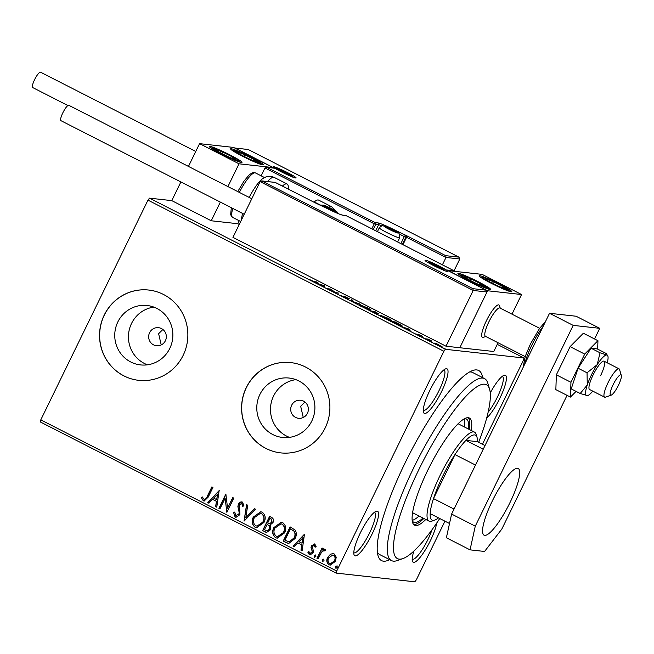 <?xml version="1.0" encoding="UTF-8"?>
<svg xmlns="http://www.w3.org/2000/svg" width="654" height="654" viewBox="0 0 654 654"><rect width="100%" height="100%" fill="white"/><g stroke="black" fill="none" stroke-linecap="round" stroke-linejoin="round"><path stroke-width="0.98" d="M389.67 559.669A106.749 23.56 -62.9 0 1 378.061 555.728A106.749 23.56 -62.9 0 1 405.161 462.787A106.749 23.56 -62.9 0 1 472.654 370.532A106.749 23.56 -62.9 0 1 482.652 377.628M377.415 552.385A102.204 22.555 117.1 0 0 379.672 554.559L391.509 560.601A102.204 22.555 -62.9 0 1 414.113 466.94A102.204 22.555 -62.9 0 1 484.491 378.568A102.204 22.555 -62.9 0 1 487.827 383.244L489.56 389.097A97.667 21.549 117.1 0 0 419.116 469.073A97.667 21.549 117.1 0 0 403.011 558.541A97.667 21.549 117.1 0 0 439.733 518.516M441.483 391.754A24.983 5.51 -62.9 0 1 423.465 412.216A24.983 5.51 -62.9 0 1 429.809 390.463A24.983 5.51 -62.9 0 1 445.603 368.864A24.983 5.51 -62.9 0 1 441.483 391.754M423.269 410.287A22.71 5.011 117.1 0 0 423.342 410.328A22.71 5.011 117.1 0 0 438.981 390.691A22.71 5.011 117.1 0 0 444.001 369.87A22.71 5.011 117.1 0 0 443.927 369.837M490.23 392.956A24.983 5.51 -62.9 0 1 503.989 375.339A24.983 5.51 -62.9 0 1 499.877 398.221A24.983 5.51 -62.9 0 1 486.641 418.102M488.088 412.265A22.71 5.011 117.1 0 0 497.367 397.158A22.71 5.011 117.1 0 0 502.395 376.344A22.71 5.011 117.1 0 0 502.313 376.303M436.725 523.036A24.983 5.51 -62.9 0 1 430.406 540.645A24.983 5.51 -62.9 0 1 412.388 561.107A24.983 5.51 -62.9 0 1 413.917 551.044M412.192 559.178A22.71 5.011 117.1 0 0 412.265 559.219A22.71 5.011 117.1 0 0 427.904 539.583A22.71 5.011 117.1 0 0 432.008 529.756M372.02 534.179A24.983 5.51 -62.9 0 1 354.002 554.633A24.983 5.51 -62.9 0 1 360.338 532.887A24.983 5.51 -62.9 0 1 376.14 511.289A24.983 5.51 -62.9 0 1 372.02 534.179M353.806 552.712A22.71 5.011 117.1 0 0 353.879 552.753A22.71 5.011 117.1 0 0 369.518 533.108A22.71 5.011 117.1 0 0 374.538 512.295A22.71 5.011 117.1 0 0 374.464 512.262M149.602 332.69A9.082 8.829 -83.7 0 0 156.494 345.745A9.082 8.829 -83.7 0 0 165.388 340.75A9.082 8.829 -83.7 0 0 158.497 327.687A9.082 8.829 -83.7 0 0 149.602 332.69M162.887 329.493L158.628 333.687L161.219 344.928M291.651 405.235A9.082 8.829 -83.7 0 0 298.535 418.298A9.082 8.829 -83.7 0 0 307.429 413.295A9.082 8.829 -83.7 0 0 300.538 400.24A9.082 8.829 -83.7 0 0 291.651 405.235M304.936 402.038L300.668 406.24L303.26 417.481M117.843 321.94A29.888 29.054 -83.7 0 0 140.512 364.907A29.888 29.054 -83.7 0 0 169.762 348.459A29.888 29.054 -83.7 0 0 147.093 305.492A29.888 29.054 -83.7 0 0 117.843 321.94M153.845 307.102A29.888 29.054 -83.7 0 0 131.536 323.46A29.888 29.054 -83.7 0 0 147.452 364.818M259.883 394.493A29.888 29.054 -83.7 0 0 282.553 437.461A29.888 29.054 -83.7 0 0 311.803 421.012A29.888 29.054 -83.7 0 0 289.133 378.045A29.888 29.054 -83.7 0 0 259.883 394.493M295.886 379.647A29.888 29.054 -83.7 0 0 273.576 396.005A29.888 29.054 -83.7 0 0 289.493 437.371M246.28 387.585A45.428 44.153 -83.7 0 0 280.738 452.887A45.428 44.153 -83.7 0 0 325.193 427.888A45.428 44.153 -83.7 0 0 290.736 362.594A45.428 44.153 -83.7 0 0 246.28 387.585M290.793 362.594A45.428 44.153 -83.7 0 0 246.386 387.601A45.428 44.153 -83.7 0 0 280.787 452.895M104.239 315.04A45.428 44.153 -83.7 0 0 138.697 380.334A45.428 44.153 -83.7 0 0 183.153 355.343A45.428 44.153 -83.7 0 0 148.695 290.041A45.428 44.153 -83.7 0 0 104.239 315.04M148.752 290.049A45.428 44.153 -83.7 0 0 104.346 315.048A45.428 44.153 -83.7 0 0 138.746 380.342M444.941 521.173L416.328 579.836L414.808 581.807L336.246 573.108L40.327 421.961L40.785 419.868L147.959 200.132L149.488 198.154L171.781 200.623L211.234 220.774L237.778 223.717L239.25 224.469M149.488 198.154L445.407 349.293L523.968 358L523.502 360.092L482.456 444.254M436.709 343.718L442.505 347.061L437.215 344.92L434.714 343.088L436.643 343.865M425.223 338.772L427.937 339.074L431.607 340.971L425.223 338.772M420.62 335.322L422.288 336.328L418.969 334.758L420.645 336.148L415.805 333.834L419.574 335.6L417.89 334.21L420.571 335.428M394.615 323.141L391.403 321.506L395.122 321.915L400.362 324.646C402.185 325.749 402.635 326.215 401.719 326.044L394.615 323.141M370.867 311.018L374.587 311.427L378.797 313.945L376.712 313.201L377.947 314.206L370.867 311.018M352.277 301.519L351.566 299.671L352.727 300.26L353.266 301.666L360.599 304.282L352.277 301.519M328.202 289.223L327.139 288.676L330.85 289.093L334.987 292.313L338.821 293.164L335.11 292.747L330.965 289.526L328.202 289.223M314.394 281.67L316.871 281.948L317.934 282.487L315.424 282.209L309.416 279.495L314.255 281.956M523.968 358L497.261 344.364M324.131 285.651L325.013 287.596L323.632 286.411L315.988 282.986L324.131 285.651L323.91 286.558L324.302 285.741M343.424 297.039L341.135 295.543L346.293 298.093L344.069 296.148L349.44 298.796L345.149 296.695L347.348 298.633L343.424 297.039M345.149 296.695L345.214 297.169M359.79 305.058L367.18 307.609C370.605 309.448 371.742 310.29 370.605 310.135L363.354 307.216C359.986 305.402 358.858 304.568 359.962 304.707L359.602 304.764M380.326 315.555L387.716 318.097C391.141 319.937 392.286 320.779 391.141 320.623L383.89 317.705C380.522 315.89 379.394 315.056 380.497 315.195L380.146 315.253M409.461 329.24L410.352 331.177L405.088 328.014L401.319 326.567L409.461 329.24L409.24 330.147L409.641 329.33M422.092 337.137L422.697 337.505M423.228 337.758L423.89 337.987M430.242 341.298L430.839 341.666M431.37 341.919L432.032 342.148M443.518 348.083L444.115 348.443M444.646 348.696L445.317 348.934M330.491 554.216L332.984 553.595L334.194 553.954L336.221 557.134L335.445 561.361L330.172 565.113L328.937 564.729C326.616 562.775 326.191 560.323 327.654 557.38L330.491 554.216L333.09 553.603M324.858 550.938L324.261 550.48L321.662 551.951L318.048 558.941L316.986 558.402L322.062 547.987L323.125 548.534L322.381 550.063L325.063 549.295L325.692 550.063L324.654 550.913L324.065 550.415M324.572 549.147L325.063 549.295M315.269 547.177L314.443 545.387L312.522 546.237L312.318 547.308L313.487 551.077L313.053 552.859L310.061 554.944L309.342 554.723L307.846 552.197L308.925 551.543L309.849 553.382L311.966 552.368L312.195 551.248L310.993 547.521L311.435 545.747L314.795 544.046L316.119 546.572L315.056 547.153L314.043 545.289M309.849 553.382L310.364 553.513M314.124 543.842L314.795 544.046M286.378 542.763L283.174 541.128L290.114 526.887L295.248 530.141C296.703 532.896 296.638 535.683 295.052 538.528L288.667 543.515L283.174 541.128M262.63 530.639L269.579 516.39L271.533 517.388C273.585 518.573 274.067 520.29 272.996 522.546L270.216 524.917L270.625 529.666L266.595 532.421L262.63 530.639L269.759 516.488M244.04 521.14L246.566 504.635L247.719 505.231L245.806 517.747L254.439 508.657L255.591 509.253L244.04 521.14L246.762 504.741M219.965 508.845L218.902 508.297L225.851 494.056L227.576 508.207L232.75 497.588L233.813 498.127L226.873 512.368L225.131 498.25L219.965 508.845M203.974 499.304C205.626 499.272 206.713 498.299 207.244 496.386L211.863 486.911L212.926 487.459L208.234 497.073L204.146 501.046L203.271 500.776L201.465 497.8L202.544 496.983L203.378 498.749L204.489 499.435M40.785 419.868L336.712 571.016L443.886 351.272L147.959 200.132M219.123 490.623L216.776 507.218L215.624 506.621L216.433 501.332L212.55 499.354L208.904 503.196L207.751 502.607L219.123 490.623M235.742 515.532L238.849 514.109L239.184 512.532L237.884 506.605L238.391 504.16C239.274 502.305 240.639 501.618 242.479 502.1L243.975 505.869L242.716 506.319L241.759 503.547L239.487 504.643L239.904 514.665L235.996 517.306L235.105 517.036L233.519 512.335L234.737 512.057L235.742 515.532L236.47 515.728M241.735 501.863L242.479 502.1M242.928 506.343L241.972 503.572L241.391 503.416M253.327 517.069L260.766 511.747L262.254 512.196C265.483 514.943 266.055 518.352 263.987 522.423L256.63 527.696L255.035 527.214C251.872 524.475 251.299 521.099 253.327 517.069L260.872 511.763M273.863 527.557L281.31 522.235L282.79 522.685C286.019 525.432 286.599 528.841 284.523 532.912L277.165 538.185L275.571 537.702C272.407 534.972 271.843 531.588 273.863 527.557L281.408 522.252M304.462 534.212L302.115 550.799L300.954 550.21L301.764 544.921L297.889 542.943L294.243 546.777L293.082 546.188L304.462 534.212M314.116 555.679L315.58 554.944L315.882 556.579L314.419 557.314L314.116 555.679L315.792 554.968M314.688 557.396L314.329 555.696M322.258 559.832L323.722 559.096L324.024 560.74L322.561 561.475L322.258 559.832L323.934 559.121M322.831 561.557L322.471 559.857M335.535 566.617L336.998 565.882L337.309 567.525L335.845 568.252L335.535 566.617L337.211 565.906M336.107 568.334L335.747 566.642M445.407 349.293L443.886 351.272M336.712 571.016L336.246 573.108M484.491 378.568L472.654 372.518A102.204 22.555 117.1 0 0 469.564 371.962M204.187 499.329C205.838 499.296 206.926 498.323 207.457 496.411L212.043 487.009M204.252 501.054L203.271 500.776M203.484 500.8L201.465 497.8M201.677 497.825L202.593 497.122M216.793 507.136L215.624 506.621M215.836 506.646L216.433 501.332M216.646 501.356L212.55 499.354M208.961 503.139L207.751 502.607M207.964 502.624L219.278 490.704M216.687 499.64L217.741 494.122L213.719 498.127L216.687 499.64L217.529 494.097M219.997 508.779L218.902 508.297M219.115 508.321L226.031 494.146M232.93 497.678L227.576 508.207M226.84 512.27L225.131 498.25M236.102 517.314L235.105 517.036M235.317 517.061L233.519 512.335M233.731 512.36L234.729 512.131M235.955 515.556L238.849 514.109M239.062 514.126L239.184 512.532M239.397 512.556L237.884 506.605M238.097 506.629L238.391 504.16M238.604 504.185L241.833 501.88M241.972 503.572L241.506 503.425M254.594 508.738L245.806 517.747M256.736 527.704L255.035 527.214M255.248 527.238C252.084 524.5 251.512 521.124 253.539 517.093M257.063 526.118L263.137 521.9C264.772 518.671 264.33 515.941 261.804 513.709L260.545 513.349M262.924 521.876C264.559 518.647 264.118 515.916 261.592 513.684L260.439 513.333L254.398 517.6C252.763 520.821 253.204 523.527 255.714 525.734L256.957 526.11L263.137 521.9M266.701 532.43L265.393 532.045M265.606 532.07L262.843 530.664M267.159 530.852L269.775 529.151L269.35 525.751L267.2 524.443L264.412 529.715L267.061 530.844L269.562 529.127L269.137 525.726L266.987 524.426M269.669 523.707L272.129 522.056L271.247 518.982L269.93 518.401L267.707 522.963L269.562 523.699L271.917 522.031L271.034 518.957L269.93 518.401M277.271 538.193L275.571 537.702M275.784 537.727C272.62 534.988 272.048 531.612 274.075 527.582M277.607 536.607L283.673 532.389C285.316 529.16 284.866 526.429 282.34 524.197L281.081 523.838M283.46 532.372C285.103 529.135 284.654 526.405 282.127 524.173L280.975 523.821L274.933 528.097C273.298 531.31 273.74 534.016 276.25 536.223L277.5 536.599L283.673 532.389M283.386 541.152L290.294 526.977M288.774 543.523L286.591 542.787M289.035 541.872L294.21 538.005C295.51 535.675 295.526 533.419 294.235 531.228L290.466 528.89L284.948 540.204L289.109 541.88L293.998 537.98C295.297 535.651 295.314 533.394 294.03 531.203L290.466 528.89M302.123 550.725L300.954 550.21M301.167 550.235L301.764 544.921M301.976 544.946L297.889 542.943M294.3 546.719L293.082 546.188M293.294 546.213L304.617 534.285M302.025 543.229L303.08 537.711L299.05 541.708L302.025 543.229L302.867 537.686M310.168 554.952L309.342 554.723M309.555 554.747L307.846 552.197M308.059 552.221L308.941 551.69M310.061 553.407L311.966 552.368M312.179 552.393L312.195 551.248M312.408 551.273L311.59 549.597M311.803 549.622L310.993 547.521M311.206 547.545L311.435 545.747M311.647 545.771L314.999 544.071M318.081 558.876L316.986 558.402M317.198 558.418L322.242 548.085M325.275 549.319L322.381 550.063M330.278 565.121L328.937 564.729M329.15 564.754C326.828 562.8 326.403 560.347 327.867 557.404L327.654 557.38M327.867 557.404L330.703 554.24M330.483 563.707L334.595 560.854C335.715 558.663 335.445 556.799 333.777 555.254L332.878 555.009M334.382 560.83C335.502 558.639 335.232 556.775 333.565 555.238L332.772 554.993L328.717 557.936C327.589 560.11 327.875 561.949 329.559 563.454L330.376 563.699L334.595 560.854M323.91 286.558L324.131 287.139M323.558 286.223L323.313 285.602L320.583 284.703L323.501 286.346M352.056 300.938L352.727 300.26M352.326 301.077L352.547 301.641M369.42 309.841L369.837 309.546L369.436 310.364M363.64 307.355L369.543 309.595C370.442 309.71 369.543 309.048 366.845 307.584L361.024 305.255L360.338 306.113M361.024 305.255C360.133 305.132 361.024 305.794 363.698 307.241M377.636 313.585L375.265 311.925L374.072 311.794L377.84 313.389L377.448 314.206M376.786 313.863L373.696 311.754L372.314 311.598L376.99 313.65L376.598 314.46M389.956 320.329L390.373 320.043L389.98 320.852M384.176 317.852L390.078 320.084C390.986 320.207 390.086 319.536 387.381 318.073L381.568 315.743L380.873 316.601M381.568 315.743C380.669 315.62 381.56 316.283 384.233 317.73M400.534 325.757L399.455 324.319L395.801 322.414L392.85 322.087L400.976 325.455L400.583 326.272M409.24 330.147L409.469 330.728M408.897 329.804L408.652 329.183L405.921 328.292L408.832 329.927M427.732 339.491L427.937 339.074M441.336 346.743L441.246 347.307M437.493 345.059L441.442 346.522L435.777 343.628L435.188 344.47M435.777 343.628L437.551 344.96M403.011 558.541L397.256 560.568A102.204 22.555 -62.9 0 1 391.509 560.601M483.224 449.233L465.901 440.387L477.387 441.654A47.693 10.529 117.1 0 0 477.036 437.354A47.693 10.529 117.1 0 0 465.901 440.387A47.693 10.529 117.1 0 0 454.963 454.579L433.496 498.593A47.693 10.529 117.1 0 0 430.177 513.635A47.693 10.529 117.1 0 0 434.771 520.102L431.893 521.115A49.966 11.028 -62.9 0 1 429.081 521.14A49.966 11.028 -62.9 0 1 440.126 475.344A49.966 11.028 -62.9 0 1 474.534 432.139L458.756 424.078A49.966 11.028 117.1 0 0 457.98 423.833M464.512 427.021A57.92 12.778 117.1 0 0 464.005 418.936M464.397 418.715A57.92 12.778 -62.9 0 1 466.318 419.018A57.92 12.778 -62.9 0 1 468.452 429.032M471.264 430.471A60.184 13.284 117.1 0 0 469.319 417.996A60.184 13.284 117.1 0 0 427.88 470.038A60.184 13.284 117.1 0 0 414.562 525.203A60.184 13.284 117.1 0 0 425.811 519.464M469.294 429.457A60.184 13.284 117.1 0 0 468.239 417.685M478.663 442.308A97.667 21.549 117.1 0 0 489.56 389.097M413.68 524.508A60.184 13.284 117.1 0 0 423.833 518.459M422.999 518.033A57.92 12.778 -62.9 0 1 413.63 522.17A57.92 12.778 -62.9 0 1 412.265 520.797M412.208 520.347A57.92 12.778 117.1 0 0 419.05 516.014M412.641 512.589A49.966 11.028 117.1 0 0 413.295 513.079L429.081 521.14M485.791 336.483L483.445 337.309A18.173 4.006 -62.9 0 1 482.423 337.317A18.173 4.006 -62.9 0 1 486.445 320.664A18.173 4.006 -62.9 0 1 498.953 304.952A18.173 4.006 -62.9 0 1 499.681 306.669M469.989 280.926A18.173 1.472 -154 0 1 457.906 273.429A18.173 1.472 -154 0 1 478.483 281.866A18.173 1.472 -154 0 1 490.565 289.362A18.173 1.472 -154 0 1 469.989 280.926M499.713 284.22A18.173 1.472 26 0 0 479.137 275.784A18.173 1.472 26 0 0 491.219 283.28A18.173 1.472 26 0 0 511.804 291.717A18.173 1.472 26 0 0 499.713 284.22M521.565 294.529L487.598 290.768L448.137 270.617L482.112 274.378L521.565 294.529L511.992 314.165M487.598 290.768L459.811 347.74L493.778 351.5L498.054 342.745M251.144 157.262A18.173 1.472 -154 0 1 263.227 164.751A18.173 1.472 -154 0 1 242.65 156.314A18.173 1.472 -154 0 1 230.568 148.826A18.173 1.472 -154 0 1 251.144 157.262M221.42 153.968A18.173 1.472 26 0 0 241.996 162.405A18.173 1.472 26 0 0 229.914 154.908A18.173 1.472 26 0 0 209.329 146.471A18.173 1.472 26 0 0 221.42 153.968M239.021 163.802L199.568 143.651L233.535 147.42L272.996 167.571L239.021 163.802L227.919 186.57M220.349 202.086L211.234 220.774M199.568 143.651L188.458 166.418M180.896 181.935L171.781 200.623M610.419 394.991A11.355 2.51 117.1 0 0 611.237 395.13A11.355 2.51 117.1 0 0 617.997 386.154A11.355 2.51 117.1 0 0 621.3 375.421A11.355 2.51 117.1 0 0 621.104 375.044A11.355 2.51 117.1 0 0 613.992 382.999A11.355 2.51 117.1 0 0 610.419 394.991M611.237 395.13L605.481 397.158A15.9 3.507 -62.9 0 1 604.59 397.158A15.9 3.507 -62.9 0 1 604.345 396.97A15.9 3.507 -62.9 0 1 609.013 380.791A15.9 3.507 -62.9 0 1 619.052 368.84A15.9 3.507 -62.9 0 1 619.297 369.036A15.9 3.507 -62.9 0 1 619.567 369.575L621.3 375.421M539.656 328.292L499.893 307.985A15.9 3.507 117.1 0 0 489.854 319.929A15.9 3.507 117.1 0 0 485.186 336.107A15.9 3.507 117.1 0 0 485.431 336.303L525.195 356.61M482.423 337.317A18.173 4.006 -62.9 0 1 482.145 337.096A18.173 4.006 -62.9 0 1 487.483 318.604A18.173 4.006 -62.9 0 1 498.953 304.952A18.173 4.006 -62.9 0 1 499.231 305.173A18.173 4.006 -62.9 0 1 499.55 305.786L500.253 308.165M402.954 244.686L406.551 237.312L446.003 257.463L445.734 255.673L458.895 257.128L459.803 258.992L446.003 257.463L442.406 264.837M459.803 258.992L454.056 270.789M248.201 149.513L459.026 257.186L248.201 149.513L235.039 148.057L274.5 168.209L267.061 167.383L264.968 167.972L261.134 175.836M239.225 220.75L237.778 223.717M400.869 243.623L404.303 236.584L406.551 237.312L406.281 235.522L445.734 255.673M248.128 149.472L235.039 148.057M274.5 168.209L266.513 167.244L375.175 222.605L378.037 222.924A14.993 1.218 -154 0 1 394.566 229.963L406.281 235.522M260.137 181.632L473.202 290.458L472.932 288.667L261.682 180.905L275.064 182.392L262.229 181.052L260.137 181.632L232.947 237.386L446.012 346.211L459.811 347.74L487.001 291.986L473.202 290.458L446.012 346.211M314.705 202.585L275.399 182.515M472.932 288.667L486.216 290.188L446.878 270.102M446.756 270.028L486.094 290.131L487.001 291.986M446.633 269.971L454.064 270.797L454.8 271.353M324.155 205.593A6.81 0.556 26 0 0 324.073 205.838A6.81 0.556 26 0 0 324.147 205.904A6.81 0.556 26 0 0 328.48 208.438A6.81 0.556 26 0 0 334.398 211.144A6.81 0.556 26 0 0 335.952 211.626A6.81 0.556 26 0 0 335.993 211.316A6.81 0.556 26 0 0 331.668 208.79A6.81 0.556 26 0 0 325.741 206.084A6.81 0.556 26 0 0 324.155 205.593M335.396 211.495L335.993 211.316L331.668 208.79L324.147 205.904M331.194 209.762L331.668 208.79M325.414 206.762L325.741 206.084M385.141 226.554A6.81 0.556 26 0 0 385.067 226.799A6.81 0.556 26 0 0 385.141 226.864A6.81 0.556 26 0 0 389.465 229.399A6.81 0.556 26 0 0 395.392 232.105A6.81 0.556 26 0 0 396.937 232.587A6.81 0.556 26 0 0 396.986 232.276A6.81 0.556 26 0 0 392.653 229.75A6.81 0.556 26 0 0 386.735 227.044A6.81 0.556 26 0 0 385.141 226.554M396.381 232.456L396.986 232.276L392.653 229.75L385.141 226.864M392.179 230.715L392.653 229.75M386.4 227.715L386.735 227.044M278.727 169.312A6.81 0.556 26 0 0 278.653 169.558A6.81 0.556 26 0 0 278.727 169.623A6.81 0.556 26 0 0 283.051 172.157A6.81 0.556 26 0 0 288.978 174.863A6.81 0.556 26 0 0 290.523 175.354A6.81 0.556 26 0 0 290.572 175.043A6.81 0.556 26 0 0 286.239 172.509A6.81 0.556 26 0 0 280.321 169.803A6.81 0.556 26 0 0 278.727 169.312M289.967 175.215L290.572 175.043L286.239 172.509L278.727 169.623M285.765 173.482L286.239 172.509M279.986 170.481L280.321 169.803M430.569 262.826A6.81 0.556 26 0 0 430.487 263.08A6.81 0.556 26 0 0 430.561 263.145A6.81 0.556 26 0 0 434.894 265.679A6.81 0.556 26 0 0 440.812 268.385A6.81 0.556 26 0 0 442.366 268.868A6.81 0.556 26 0 0 442.406 268.557A6.81 0.556 26 0 0 438.082 266.031A6.81 0.556 26 0 0 432.155 263.325A6.81 0.556 26 0 0 430.569 262.826M441.81 268.729L442.406 268.557L438.082 266.031L430.561 263.145M437.608 266.995L438.082 266.031M431.828 263.995L432.155 263.325M502.272 287.809A11.355 0.924 26 0 0 504.626 288.635A11.355 0.924 26 0 0 505.174 288.766A11.355 0.924 26 0 0 503.089 286.754A11.355 0.924 26 0 0 493.386 281.735A11.355 0.924 26 0 0 485.767 278.735A11.355 0.924 26 0 0 485.979 279.544A11.355 0.924 26 0 0 487.851 280.746A11.355 0.924 26 0 0 497.555 285.765A11.355 0.924 26 0 0 502.272 287.809M504.373 288.561L505.174 288.766L503.089 286.754L493.386 281.735L485.767 278.735L486.69 280.026M502.525 287.907L503.089 286.754M492.601 283.346L493.386 281.735M253.703 160.843A11.355 0.924 26 0 0 256.057 161.669A11.355 0.924 26 0 0 256.597 161.8A11.355 0.924 26 0 0 254.512 159.789A11.355 0.924 26 0 0 244.809 154.777A11.355 0.924 26 0 0 237.189 151.777A11.355 0.924 26 0 0 237.41 152.578A11.355 0.924 26 0 0 239.282 153.788A11.355 0.924 26 0 0 248.986 158.799A11.355 0.924 26 0 0 253.703 160.843M255.804 161.595L256.597 161.8L254.512 159.789L244.809 154.777L237.189 151.777L238.113 153.061M253.948 160.941L254.512 159.789M244.024 156.38L244.809 154.777M215.951 150.06A11.355 0.924 26 0 0 216.18 150.224A11.355 0.924 26 0 0 218.845 151.9A11.355 0.924 26 0 0 228.835 156.944A11.355 0.924 26 0 0 234.819 159.323A11.355 0.924 26 0 0 235.661 159.486A11.355 0.924 26 0 0 232.489 156.976A11.355 0.924 26 0 0 222.491 151.924A11.355 0.924 26 0 0 215.665 149.39A11.355 0.924 26 0 0 215.951 150.06M234.394 159.192L235.661 159.486L232.489 156.976L222.491 151.924L215.665 149.39L217.12 150.919M231.859 158.252L232.489 156.976M221.731 153.477L222.491 151.924M464.528 277.018A11.355 0.924 26 0 0 464.749 277.19A11.355 0.924 26 0 0 467.414 278.857A11.355 0.924 26 0 0 477.412 283.91A11.355 0.924 26 0 0 483.396 286.28A11.355 0.924 26 0 0 484.23 286.444A11.355 0.924 26 0 0 481.058 283.934A11.355 0.924 26 0 0 471.06 278.89A11.355 0.924 26 0 0 464.242 276.348A11.355 0.924 26 0 0 464.528 277.018M482.963 286.15L484.23 286.444L481.058 283.934L471.06 278.89L464.242 276.348L465.697 277.876M480.437 285.209L481.058 283.934M470.308 280.443L471.06 278.89M249.182 197.434A24.983 5.51 -62.9 0 1 262.483 178.763L265.728 177.013C265.41 177.259 268.353 175.149 274.214 177.414A29.528 6.515 117.1 0 0 267.445 181.55M282.373 186.071A29.528 6.515 -62.9 0 1 287.106 184.003A29.528 6.515 -62.9 0 1 288.21 189.047M241.571 219.695A24.983 5.51 -62.9 0 1 242.634 213.474M328.766 207.285A29.528 6.515 -62.9 0 1 331.57 206.705L318.678 200.124A29.528 6.515 117.1 0 0 314.018 202.119A29.528 6.515 117.1 0 0 313.945 202.192M67.893 105.539L32.7 87.562A8.633 1.905 -62.9 0 1 34.605 79.649A8.633 1.905 -62.9 0 1 40.548 72.193L195.759 151.466M61.108 120.72A8.633 1.905 -62.9 0 1 60.953 120.679A8.633 1.905 -62.9 0 1 63.021 112.447A8.633 1.905 -62.9 0 1 68.654 105.261A8.633 1.905 -62.9 0 1 68.809 105.302L251.782 198.759M600.544 375.756A15.9 3.507 117.1 0 0 604.059 361.188A15.9 3.507 117.1 0 0 593.113 374.93A15.9 3.507 117.1 0 0 589.589 389.506L604.59 397.158M607.247 362.815A22.71 5.011 117.1 0 0 607.811 355.915L606.176 353.479L597.184 348.893L591.061 348.206L578.071 368.218L571.212 388.901L580.196 393.495L587.529 395.637A22.71 5.011 117.1 0 0 592.777 391.133M607.811 355.915A22.71 5.011 117.1 0 0 606.749 354.999L600.045 352.8L591.061 348.206M600.045 352.8L597.192 364.662L587.055 372.805L578.071 368.218M587.055 372.805L587.267 385.01L580.196 393.495M606.749 354.999A22.71 5.011 117.1 0 0 597.192 364.662A22.71 5.011 117.1 0 0 587.267 385.01A22.71 5.011 117.1 0 0 586.9 395.695A22.71 5.011 117.1 0 0 587.529 395.637M597.658 349.13L597.952 340.701L583.352 333.246L570.108 346.636L556.358 374.832L555.851 389.629L570.452 397.084L576.084 391.394M597.952 340.701L584.701 354.092L570.108 346.636M584.701 354.092L570.95 382.288L556.358 374.832M570.95 382.288L570.452 397.084M492.372 500.858A37.474 8.273 117.1 0 0 484.083 535.201A37.474 8.273 117.1 0 0 509.883 502.795A37.474 8.273 117.1 0 0 518.172 468.452A37.474 8.273 117.1 0 0 492.372 500.858M594.551 338.968L599.743 328.324L573.198 325.381L475.278 526.159L470.046 549.859L484.573 551.461L501.814 529.094L567.051 395.351M470.046 549.859L446.38 537.76L451.603 514.069L475.278 526.159M599.743 328.324L576.068 316.225L549.524 313.291L451.603 514.069M573.198 325.381L549.524 313.291M474.534 432.139A49.966 11.028 -62.9 0 1 476.169 434.428L477.036 437.354M475.499 465.068L454.963 454.579A47.693 10.529 117.1 0 0 442.635 476.406A47.693 10.529 117.1 0 0 433.496 498.593L454.031 509.082M434.771 520.102A47.693 10.529 117.1 0 0 438.458 517.862M477.387 441.654L485.015 445.554M430.177 513.635L449.519 523.511M419.549 335.796L419.754 335.371M273.601 166.688A12.72 1.03 -154 0 1 287.621 172.664A12.72 1.03 -154 0 1 295.698 177.978A12.72 1.03 -154 0 1 281.678 172.002A12.72 1.03 -154 0 1 273.601 166.688M371.824 228.786L374.26 223.791L264.968 167.972M399.406 234.091L404.303 236.584L405.218 235.399A1.365 1.324 -83.7 0 1 405.807 237.23L402.324 244.367M375.698 230.764L378.625 224.747L375.764 224.428L373.279 229.529M382.018 225.818A13.628 1.104 26 0 0 378.625 224.747A1.365 1.324 -83.7 0 0 378.037 222.924M394.092 230.396L394.566 229.963M375.175 222.605L374.26 223.791L375.764 224.428A1.365 1.324 -83.7 0 0 375.175 222.605M447.532 271.492A12.72 1.03 -154 0 1 433.512 265.524A12.72 1.03 -154 0 1 425.435 260.21A12.72 1.03 -154 0 1 439.455 266.178A12.72 1.03 -154 0 1 447.532 271.492M454.064 270.797L345.958 215.583L343.088 215.264A14.993 1.218 -154 0 1 326.567 208.225L314.852 202.666M315.473 202.65A1.365 1.324 96.3 0 1 315.915 202.781L315.915 202.781A1.365 1.365 0 0 0 315.473 202.65L314.656 202.56M315.964 202.805L326.567 208.225M326.616 208.25L326.591 208.234C334.799 212.297 340.145 214.602 342.647 215.125A1.365 1.324 96.3 0 1 343.088 215.264M454.195 270.854L345.982 215.591A1.365 1.365 0 0 0 345.516 215.444A1.365 1.324 96.3 0 1 345.958 215.583L346.007 215.599M323.362 205.184A7.725 0.629 26 0 0 328.267 208.413A7.725 0.629 26 0 0 336.777 212.035A7.725 0.629 26 0 0 331.88 208.814A7.725 0.629 26 0 0 323.362 205.184M384.356 226.145A7.725 0.629 26 0 0 389.253 229.374A7.725 0.629 26 0 0 397.771 232.996A7.725 0.629 26 0 0 392.866 229.775A7.725 0.629 26 0 0 384.356 226.145M399.341 237.868A11.355 0.924 -154 0 1 387.936 233.094A11.355 0.924 -154 0 1 379.263 227.854C381.429 225.859 382.729 225.172 383.162 225.793L393.733 230.208C396.684 233.077 399.929 230.584 399.684 237.803A11.355 0.924 -154 0 1 399.341 237.868M277.942 168.904A7.725 0.629 26 0 0 282.839 172.133A7.725 0.629 26 0 0 291.357 175.762A7.725 0.629 26 0 0 286.452 172.533A7.725 0.629 26 0 0 277.942 168.904M429.776 262.426A7.725 0.629 26 0 0 434.681 265.655A7.725 0.629 26 0 0 443.191 269.276A7.725 0.629 26 0 0 438.294 266.055A7.725 0.629 26 0 0 429.776 262.426M504.185 288.945A14.535 1.177 26 0 0 505.215 287.588A14.535 1.177 26 0 0 486.756 278.555A14.535 1.177 26 0 0 485.718 279.904A14.535 1.177 26 0 0 504.185 288.945M255.608 161.979A14.535 1.177 26 0 0 256.646 160.631A14.535 1.177 26 0 0 238.187 151.597A14.535 1.177 26 0 0 237.149 152.946A14.535 1.177 26 0 0 255.608 161.979M213.237 148.834A14.535 1.177 26 0 0 229.726 157.647A14.535 1.177 26 0 0 238.089 160.042A14.535 1.177 26 0 0 221.6 151.221A14.535 1.177 26 0 0 213.237 148.834M461.806 275.792A14.535 1.177 26 0 0 478.295 284.613A14.535 1.177 26 0 0 486.666 287A14.535 1.177 26 0 0 470.177 278.187A14.535 1.177 26 0 0 461.806 275.792M237.745 191.589L243.926 181.215L248.912 175.174L251.741 173.089L253.392 172.582L255.452 172.934A24.983 5.51 117.1 0 0 239.323 192.399M232.767 208.43A24.983 5.51 117.1 0 0 232.726 217.43L240.688 221.502M543.139 326.379A29.528 6.515 117.1 0 0 531.923 344.952A29.528 6.515 117.1 0 0 524.802 363.984M346.383 298.077L345.982 298.894M345.05 296.712L344.65 297.521M418.903 334.766L418.511 335.576M419.647 335.592L419.247 336.401M619.052 368.84L604.059 361.188M295.265 177.847L295.248 177.839C294.676 178.656 272.726 167.735 273.764 167.359L273.854 167.489M447.107 271.361L447.107 271.361C446.519 272.178 424.569 261.257 425.607 260.881L425.689 261.011M275.326 182.466L314.778 202.626M345.516 215.444L342.647 215.125M338.805 213.858L336.532 211.414L330.303 208.013L323.828 205.225L320.337 205.037M377.415 231.639L379.263 227.854M397.648 241.972L399.684 237.803M293.221 177.226L291.104 175.133L284.874 171.732L278.4 168.953L275.514 168.593M445.055 270.748L442.946 268.655L436.717 265.254L430.242 262.467L427.348 262.107M510.161 291.578L504.986 287.425L496.124 282.741L486.502 278.432L480.257 276.985M261.592 164.612L256.417 160.467L247.555 155.783L237.925 151.466L231.679 150.028M240.361 162.266L236.593 158.963L226.309 153.428L216.826 149.169L210.449 147.673M488.93 289.223L485.162 285.921L474.886 280.386L465.395 276.127L459.018 274.639M255.452 172.934L264.494 177.545M274.214 177.414L287.106 184.003M232.726 217.43L231.23 215.967L230.682 214.332L231.328 207.694M331.57 206.705L335.96 211.054M60.953 120.679L244.212 214.275M545.518 321.506L539.436 328.61L530.41 344.02L525.317 356.242L523.061 367.54"/></g></svg>
